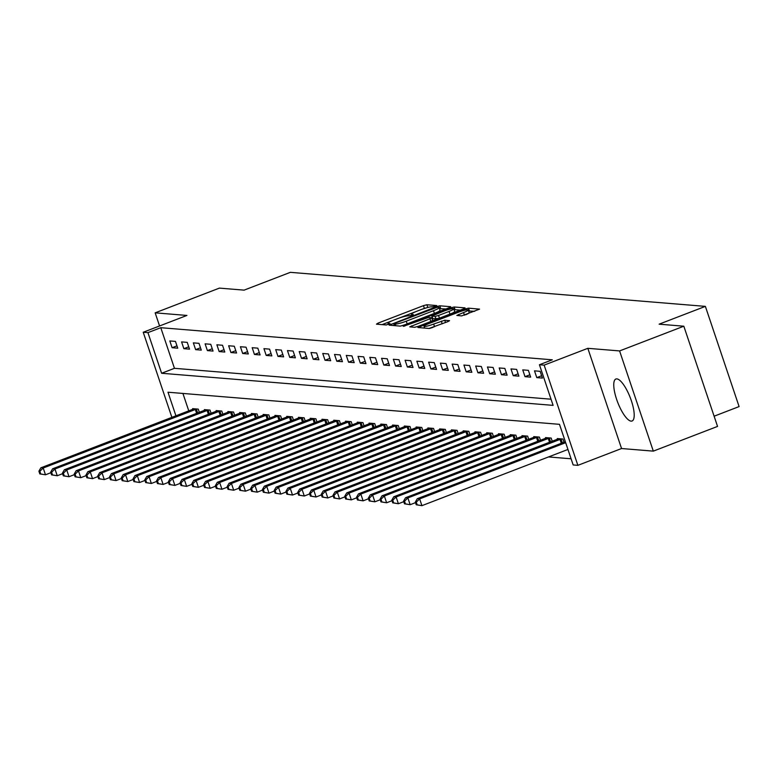 <?xml version="1.0" encoding="UTF-8"?>
<svg xmlns="http://www.w3.org/2000/svg" width="778" height="778" viewBox="0 0 778 778"><rect width="100%" height="100%" fill="white"/><g stroke="black" fill="none" stroke-linecap="round" stroke-linejoin="round"><path stroke-width="1.17" d="M435.602 306.289L436.721 305.56L426.898 304.752L423.456 305.647L378.059 323.123L376.455 324.163L386.277 324.971L389.914 323.658L388.533 323.502A9.064 1.225 -18.6 0 1 388.018 323.288A9.064 1.225 -18.6 0 1 393.649 320.157L397.432 318.698A9.064 1.225 -18.6 0 1 408.46 315.839L412.146 315.314L413.371 314.633L411.99 314.477A9.064 1.225 -18.6 0 1 411.474 314.263A9.064 1.225 -18.6 0 1 417.105 311.132L420.888 309.673A9.064 1.225 -18.6 0 1 431.916 306.814L435.602 306.289M616.866 378.886A22.494 6.701 -111.1 0 0 615.904 379.012A22.494 6.701 -111.1 0 0 617.168 400.913A22.494 6.701 -111.1 0 0 631.094 421.131A22.494 6.701 -111.1 0 0 632.057 421.005A22.494 6.701 -111.1 0 0 630.793 399.104A22.494 6.701 -111.1 0 0 616.866 378.886M461.636 315.897L479.579 309.129L468.521 308.166L465.069 309.061L417.912 327.509L428.97 328.472L447.807 321.654L449.567 320.672L444.744 320.225L433.667 324.056A7.576 1.031 -18.6 0 1 424.01 326.274A7.576 1.031 -18.6 0 1 428.717 323.648L458.612 312.153A7.576 1.031 -18.6 0 1 468.259 309.936A7.576 1.031 -18.6 0 1 463.552 312.552L456.812 315.45L461.636 315.897M683.823 326.206L717.549 426.412L653.316 451.133L619.589 350.927L683.823 326.206L659.122 324.173L705.374 306.376L290.35 272.339L244.097 290.136L219.396 288.113L155.153 312.834L186.915 315.44L143.23 332.255L147.937 332.634L160.783 327.694L552.283 359.806L539.436 364.746L544.143 365.135L577.869 465.341L573.162 464.952L559.489 424.331L167.99 392.219L175.935 415.831M619.589 350.927L587.828 348.32L544.143 365.135M449.091 307.748L450.686 306.697L439.794 305.803L436.341 306.697L389.185 325.155L400.242 326.118L403.694 325.223L449.091 307.748M454.158 306.989L465.05 307.884L463.455 308.924L418.058 326.4L414.606 327.295L409.782 326.848L429.952 318.776L431.712 317.803L428.454 317.482L403.315 326.332L450.705 307.884L454.158 306.989L455.062 309.693L460.333 310.13M155.153 312.834L159.568 325.963M160.783 327.694L174.457 368.315L551.028 399.202M172.103 347.717L177.744 348.174L175.468 341.406L169.818 340.939L172.103 347.717L176.966 345.84M183.861 348.68L189.511 349.137L187.235 342.369L181.585 341.912L183.861 348.68L188.723 346.803M195.628 349.643L201.278 350.11L198.993 343.331L193.352 342.874L195.628 349.643L200.491 347.776M207.395 350.606L213.036 351.072L210.76 344.304L205.11 343.837L207.395 350.606L212.248 348.739M219.153 351.568L224.803 352.035L222.527 345.267L216.877 344.8L219.153 351.568L224.015 349.701M230.92 352.541L236.57 352.998L234.285 346.229L228.644 345.763L230.92 352.541L235.783 350.664M242.687 353.504L248.328 353.961L246.052 347.192L240.402 346.735L242.687 353.504L247.54 351.627M254.445 354.467L260.095 354.933L257.819 348.155L252.169 347.698L254.445 354.467L259.307 352.599M266.212 355.429L271.853 355.896L269.577 349.127L263.936 348.661L266.212 355.429L271.075 353.562M277.97 356.392L283.62 356.859L281.344 350.09L275.694 349.623L277.97 356.392L282.832 354.525M289.737 357.365L295.387 357.822L293.102 351.053L287.461 350.586L289.737 357.365L294.599 355.488M301.504 358.327L307.145 358.794L304.869 352.016L299.219 351.559L301.504 358.327L306.367 356.46M313.262 359.29L318.912 359.757L316.636 352.988L310.986 352.522L313.262 359.29L318.124 357.423M325.029 360.253L330.679 360.72L328.394 353.951L322.753 353.484L325.029 360.253L329.891 358.386M336.796 361.225L342.437 361.682L340.161 354.914L334.511 354.447L336.796 361.225L341.659 359.348M348.554 362.188L354.204 362.645L351.928 355.877L346.278 355.42L348.554 362.188L353.416 360.311M360.321 363.151L365.971 363.618L363.686 356.839L358.045 356.382L360.321 363.151L365.183 361.284M372.088 364.114L377.729 364.581L375.453 357.812L369.803 357.345L372.088 364.114L376.941 362.247M383.846 365.077L389.496 365.543L387.22 358.775L381.57 358.308L383.846 365.077L388.708 363.209M395.613 366.049L401.263 366.506L398.978 359.737L393.337 359.271L395.613 366.049L400.476 364.172M407.38 367.012L413.021 367.469L410.745 360.7L405.095 360.243L407.38 367.012L412.233 365.135M419.138 367.975L424.788 368.441L422.503 361.663L416.862 361.206L419.138 367.975L424 366.107M430.905 368.937L436.546 369.404L434.27 362.636L428.629 362.169L430.905 368.937L435.768 367.07M442.663 369.9L448.313 370.367L446.037 363.598L440.387 363.132L442.663 369.9L447.525 368.033M454.43 370.873L460.08 371.33L457.795 364.561L452.154 364.094L454.43 370.873L459.292 368.996M466.197 371.835L471.838 372.292L469.562 365.524L463.912 365.067L466.197 371.835L471.06 369.958M477.955 372.798L483.605 373.265L481.329 366.487L475.679 366.03L477.955 372.798L482.817 370.931M489.722 373.761L495.372 374.228L493.087 367.459L487.446 366.992L489.722 373.761L494.584 371.894M501.489 374.724L507.13 375.191L504.854 368.422L499.204 367.955L501.489 374.724L506.352 372.856M513.247 375.696L518.897 376.153L516.621 369.385L510.971 368.918L513.247 375.696L518.109 373.819M525.014 376.659L530.664 377.126L528.379 370.347L522.738 369.89L525.014 376.659L529.876 374.792M536.781 377.622L542.422 378.089L540.146 371.32L534.496 370.853L536.781 377.622L541.634 375.755M548.529 456.939L571.081 458.787M182.918 393.444L188.782 410.891M192.837 409.335L192.604 408.654L198.254 409.111L199.333 412.321M204.604 410.298L204.371 409.617L210.021 410.084L211.101 413.293M216.362 411.261L216.138 410.58L221.779 411.047L222.858 414.256M228.129 412.223L227.896 411.543L233.546 412.009L234.625 415.219M239.896 413.196L239.663 412.515L245.313 412.972L246.393 416.181M251.654 414.159L251.43 413.478L257.071 413.935L258.15 417.144M263.421 415.121L263.188 414.441L268.838 414.907L269.917 418.117M275.188 416.084L274.955 415.403L280.605 415.87L281.685 419.079M286.946 417.047L286.722 416.366L292.363 416.833L293.442 420.042M298.713 418.019L298.48 417.339L304.13 417.796L305.209 421.005M310.471 418.982L310.247 418.301L315.897 418.759L316.977 421.968M322.238 419.945L322.014 419.264L327.655 419.731L328.734 422.94M334.005 420.908L333.772 420.227L339.422 420.694L340.501 423.903M345.763 421.871L345.539 421.19L351.179 421.657L352.269 424.866M357.53 422.843L357.296 422.162L362.947 422.619L364.026 425.829M369.297 423.806L369.064 423.125L374.714 423.592L375.793 426.801M381.055 424.769L380.831 424.088L386.471 424.555L387.551 427.764M392.822 425.731L392.589 425.051L398.239 425.517L399.318 428.727M404.589 426.704L404.356 426.023L410.006 426.48L411.085 429.689M416.347 427.667L416.123 426.986L421.764 427.443L422.843 430.652M428.114 428.629L427.881 427.949L433.531 428.415L434.61 431.625M439.881 429.592L439.648 428.911L445.298 429.378L446.377 432.587M451.639 430.555L451.415 429.874L457.056 430.341L458.135 433.55M463.406 431.527L463.173 430.847L468.823 431.304L469.902 434.513M475.164 432.49L474.94 431.809L480.59 432.267L481.67 435.476M486.931 433.453L486.707 432.772L492.348 433.239L493.427 436.448M498.698 434.416L498.465 433.735L504.115 434.202L505.194 437.411M510.456 435.379L510.232 434.698L515.872 435.165L516.952 438.374M522.223 436.351L521.989 435.67L527.64 436.127L528.719 439.337M533.99 437.314L533.757 436.633L539.407 437.09L540.486 440.299M545.748 438.277L545.524 437.596L551.164 438.063L552.244 441.272M557.515 439.239L557.281 438.559L562.932 439.025L564.011 442.235M714.116 416.201L739.1 406.583L705.374 306.376M587.828 348.32L621.554 448.527L653.316 451.133M621.554 448.527L577.869 465.341M147.937 332.634L161.61 373.265L553.109 405.367L539.436 364.746M171.889 417.397L143.23 332.255M174.457 368.315L161.61 373.265M426.898 304.752L427.812 307.456L422.25 309.167M415.831 311.638L398.793 318.192M392.375 320.672L382.086 324.63M445.969 308.944L439.502 308.701M437.275 307.252L395.01 323.21L393.775 323.901L395.234 324.056A9.064 1.225 -18.6 0 0 406.262 321.188L433.502 310.704A9.064 1.225 -18.6 0 0 439.132 307.573A9.064 1.225 -18.6 0 0 438.617 307.359L437.275 307.252M400.242 326.118A9.064 1.225 -18.6 0 0 405.815 324.407M435.69 312.902A9.064 1.225 -18.6 0 0 440.037 310.286L439.132 307.573M431.557 321.197L432.461 320.439M431.848 318.202L432.471 317.959M449.062 311.424A7.576 1.031 -18.6 0 0 453.769 308.808A7.576 1.031 -18.6 0 0 444.121 311.015L431.829 316.053L435.087 316.374L438.529 315.479L449.062 311.424L449.966 314.118M451.143 313.67A7.576 1.031 -18.6 0 0 454.683 311.511L453.769 308.808M432.831 318.61L431.994 316.121M438.675 318.465L432.899 318.824M455.062 309.693L454.109 309.819M465.633 314.798A7.576 1.031 -18.6 0 0 469.173 312.649L468.259 309.936M429.514 328.433A7.576 1.031 -18.6 0 0 433.327 327.227M424.506 327.733L423.699 328.044M474.697 311.307L468.609 310.967M194.14 408.781L40.855 467.831L43.208 468.016L45.484 474.794L50.852 472.723M40.748 473.987L45.484 474.794L39.814 473.909L40.748 473.987L39.843 471.283L38.9 471.205L39.814 473.909M39.843 471.283L43.208 468.016L196.727 408.985M38.9 471.205L40.855 467.831M205.907 409.743L52.612 468.794L54.966 468.988L57.251 475.757L62.619 473.685M52.515 474.95L57.251 475.757L51.572 474.872L52.515 474.95L51.601 472.246L50.667 472.168L51.572 474.872M51.601 472.246L54.966 468.988L208.485 409.957M50.667 472.168L52.612 468.794M217.665 410.706L64.38 469.756L66.733 469.951L69.009 476.719L74.377 474.658M64.282 475.922L69.009 476.719L63.339 475.844L64.282 475.922L63.368 473.209L62.425 473.131L63.339 475.844M63.368 473.209L66.733 469.951L220.252 410.92M62.425 473.131L64.38 469.756M229.432 411.669L76.147 470.719L78.49 470.914L80.776 477.682L86.144 475.621M76.04 476.885L80.776 477.682L75.106 476.807L76.04 476.885L75.135 474.172L74.192 474.094L75.106 476.807M75.135 474.172L78.49 470.914L232.019 411.883M74.192 474.094L76.147 470.719M241.19 412.632L87.904 471.682L90.258 471.876L92.533 478.655L97.911 476.583M87.807 477.848L92.533 478.655L86.864 477.77L87.807 477.848L86.893 475.134L85.959 475.066L86.864 477.77M86.893 475.134L90.258 471.876L243.777 412.846M85.959 475.066L87.904 471.682M252.957 413.604L99.672 472.654L102.025 472.849L104.301 479.618L109.669 477.546M99.574 478.81L104.301 479.618L98.631 478.733L99.574 478.81L98.66 476.107L97.717 476.029L98.631 478.733M98.66 476.107L102.025 472.849L255.544 413.808M97.717 476.029L99.672 472.654M264.724 414.567L111.429 473.617L113.782 473.812L116.068 480.58L121.436 478.509M111.332 479.773L116.068 480.58L110.398 479.695L111.332 479.773L110.427 477.07L109.484 476.992L110.398 479.695M110.427 477.07L113.782 473.812L267.311 414.781M109.484 476.992L111.429 473.617M276.482 415.53L123.196 474.58L125.55 474.774L127.825 481.543L133.194 479.481M123.099 480.746L127.825 481.543L122.156 480.668L123.099 480.746L122.185 478.032L121.242 477.955L122.156 480.668M122.185 478.032L125.55 474.774L279.069 415.744M121.242 477.955L123.196 474.58M288.249 416.493L134.964 475.543L137.317 475.737L139.593 482.506L144.961 480.444M134.866 481.708L139.593 482.506L133.923 481.631L134.866 481.708L133.952 478.995L133.009 478.917L133.923 481.631M133.952 478.995L137.317 475.737L290.836 416.707M133.009 478.917L134.964 475.543M300.016 417.465L146.721 476.515L149.075 476.7L151.36 483.478L156.728 481.407M146.624 482.671L151.36 483.478L145.681 482.593L146.624 482.671L145.719 479.958L144.776 479.89L145.681 482.593M145.719 479.958L149.075 476.7L302.593 417.669M144.776 479.89L146.721 476.515M311.774 418.428L158.488 477.478L160.842 477.673L163.117 484.441L168.486 482.37M158.391 483.634L163.117 484.441L157.448 483.556L158.391 483.634L157.477 480.93L156.534 480.853L157.448 483.556M157.477 480.93L160.842 477.673L314.361 418.642M156.534 480.853L158.488 477.478M323.541 419.391L170.256 478.441L172.609 478.635L174.885 485.404L180.253 483.342M170.158 484.597L174.885 485.404L169.215 484.519L170.158 484.597L169.244 481.893L168.301 481.815L169.215 484.519M169.244 481.893L172.609 478.635L326.128 419.605M168.301 481.815L170.256 478.441M335.308 420.353L182.013 479.404L184.367 479.598L186.652 486.367L192.02 484.305M181.916 485.569L186.652 486.367L180.973 485.491L181.916 485.569L181.002 482.856L180.068 482.778L180.973 485.491M181.002 482.856L184.367 479.598L337.885 420.567M180.068 482.778L182.013 479.404M347.066 421.316L193.78 480.366L196.134 480.561L198.409 487.329L203.778 485.268M193.683 486.532L198.409 487.329L192.74 486.454L193.683 486.532L192.769 483.819L191.826 483.741L192.74 486.454M192.769 483.819L196.134 480.561L349.653 421.53M191.826 483.741L193.78 480.366M358.833 422.289L205.548 481.339L207.901 481.524L210.177 488.302L215.545 486.231M205.441 487.495L210.177 488.302L204.507 487.417L205.441 487.495L204.536 484.791L203.593 484.713L204.507 487.417M204.536 484.791L207.901 481.524L361.42 422.493M203.593 484.713L205.548 481.339M370.6 423.251L217.305 482.302L219.659 482.496L221.934 489.265L227.312 487.193M217.208 488.458L221.934 489.265L216.265 488.38L217.208 488.458L216.294 485.754L215.36 485.676L216.265 488.38M216.294 485.754L219.659 482.496L373.177 423.465M215.36 485.676L217.305 482.302M382.358 424.214L229.072 483.264L231.426 483.459L233.701 490.228L239.07 488.166M228.975 489.42L233.701 490.228L228.032 489.352L228.975 489.42L228.061 486.717L227.118 486.639L228.032 489.352M228.061 486.717L231.426 483.459L384.945 424.428M227.118 486.639L229.072 483.264M394.125 425.177L240.84 484.227L243.183 484.422L245.469 491.19L250.837 489.129M240.733 490.393L245.469 491.19L239.799 490.315L240.733 490.393L239.828 487.68L238.885 487.602L239.799 490.315M239.828 487.68L243.183 484.422L396.712 425.391M238.885 487.602L240.84 484.227M405.883 426.14L252.597 485.19L254.951 485.384L257.226 492.163L262.594 490.091M252.5 491.356L257.226 492.163L251.557 491.278L252.5 491.356L251.586 488.642L250.652 488.565L251.557 491.278M251.586 488.642L254.951 485.384L408.469 426.354M250.652 488.565L252.597 485.19M417.65 427.112L264.364 486.162L266.718 486.347L268.994 493.126L274.362 491.054M264.267 492.318L268.994 493.126L263.324 492.241L264.267 492.318L263.353 489.615L262.41 489.537L263.324 492.241M263.353 489.615L266.718 486.347L420.237 427.317M262.41 489.537L264.364 486.162M429.417 428.075L276.122 487.125L278.475 487.32L280.761 494.088L286.129 492.017M276.025 493.281L280.761 494.088L275.091 493.203L276.025 493.281L275.12 490.578L274.177 490.5L275.091 493.203M275.12 490.578L278.475 487.32L432.004 428.289M274.177 490.5L276.122 487.125M441.175 429.038L287.889 488.088L290.243 488.283L292.518 495.051L297.886 492.989M287.792 494.254L292.518 495.051L286.849 494.176L287.792 494.254L286.878 491.54L285.934 491.463L286.849 494.176M286.878 491.54L290.243 488.283L443.761 429.252M285.934 491.463L287.889 488.088M452.942 430.001L299.656 489.051L302.01 489.245L304.286 496.014L309.654 493.952M299.559 495.216L304.286 496.014L298.616 495.139L299.559 495.216L298.645 492.503L297.702 492.425L298.616 495.139M298.645 492.503L302.01 489.245L455.529 430.215M297.702 492.425L299.656 489.051M464.709 430.963L311.414 490.014L313.767 490.208L316.053 496.986L321.421 494.915M311.317 496.179L316.053 496.986L310.373 496.101L311.317 496.179L310.412 493.466L309.469 493.398L310.373 496.101M310.412 493.466L313.767 490.208L467.286 431.177M309.469 493.398L311.414 490.014M476.467 431.936L323.181 490.986L325.535 491.181L327.81 497.949L333.179 495.878M323.084 497.142L327.81 497.949L322.141 497.064L323.084 497.142L322.17 494.438L321.226 494.361L322.141 497.064M322.17 494.438L325.535 491.181L479.054 432.14M321.226 494.361L323.181 490.986M488.234 432.899L334.948 491.949L337.302 492.143L339.578 498.912L344.946 496.85M334.851 498.105L339.578 498.912L333.908 498.027L334.851 498.105L333.937 495.401L332.994 495.323L333.908 498.027M333.937 495.401L337.302 492.143L490.821 433.113M332.994 495.323L334.948 491.949M500.001 433.861L346.706 492.912L349.059 493.106L351.345 499.875L356.713 497.813M346.609 499.077L351.345 499.875L345.665 498.999L346.609 499.077L345.695 496.364L344.761 496.286L345.665 498.999M345.695 496.364L349.059 493.106L502.578 434.075M344.761 496.286L346.706 492.912M511.759 434.824L358.473 493.874L360.827 494.069L363.102 500.838L368.471 498.776M358.376 500.04L363.102 500.838L357.433 499.962L358.376 500.04L357.462 497.327L356.519 497.249L357.433 499.962M357.462 497.327L360.827 494.069L514.346 435.038M356.519 497.249L358.473 493.874M523.526 435.797L370.24 494.847L372.594 495.032L374.87 501.81L380.238 499.739M370.134 501.003L374.87 501.81L369.2 500.925L370.134 501.003L369.229 498.299L368.286 498.221L369.2 500.925M369.229 498.299L372.594 495.032L526.113 436.001M368.286 498.221L370.24 494.847M535.293 436.759L381.998 495.81L384.351 496.004L386.627 502.773L392.005 500.701M381.901 501.966L386.627 502.773L380.957 501.888L381.901 501.966L380.987 499.262L380.053 499.184L380.957 501.888M380.987 499.262L384.351 496.004L537.87 436.973M380.053 499.184L381.998 495.81M547.051 437.722L393.765 496.772L396.119 496.967L398.394 503.736L403.763 501.674M393.668 502.928L398.394 503.736L392.725 502.851L393.668 502.928L392.754 500.225L391.811 500.147L392.725 502.851M392.754 500.225L396.119 496.967L549.638 437.936M391.811 500.147L393.765 496.772M558.818 438.685L405.533 497.735L407.876 497.93L410.162 504.698L415.53 502.637M405.426 503.901L410.162 504.698L404.492 503.823L405.426 503.901L404.521 501.188L403.578 501.11L404.492 503.823M404.521 501.188L407.876 497.93L561.405 438.899M403.578 501.11L405.533 497.735M565.343 441.719L417.29 498.698L419.643 498.893L421.919 505.661L567.95 449.46M417.193 504.864L421.919 505.661L416.249 504.786L417.193 504.864L416.279 502.15L415.345 502.073L416.249 504.786M416.279 502.15L419.643 498.893L565.674 442.692M415.345 502.073L417.29 498.698M412.262 315.275L411.99 314.477M388.806 324.3L388.533 323.502M378.468 324.329L378.059 323.123M424.37 308.351L423.456 305.647M391.353 325.389L390.945 324.173M436.565 307.349L436.341 306.697M440.698 308.516L439.794 305.803M394.465 325.642L393.892 323.949M395.798 325.749L395.234 324.056M407.166 323.881L406.262 321.188M434.406 313.398L433.502 310.704M411.951 327.071L411.543 325.865M430.856 321.47L429.952 318.776M404.716 326.128L404.55 325.642M451.055 308.905L450.705 307.884M436.001 319.077L435.087 316.374M439.434 318.173L438.529 315.479M458.981 315.683L458.573 314.468M464.456 315.236L463.552 312.552M434.571 326.75L433.667 324.056M442.196 323.813L441.291 321.12M445.512 322.539L444.744 320.225M420.081 327.742L419.673 326.527M465.409 310.062L465.069 309.061M469.426 310.869L468.521 308.166M196.63 413.361L195.327 409.471M197.651 412.972L196.348 409.111M208.397 414.334L207.084 410.444M209.418 413.935L208.115 410.074M220.164 415.296L218.851 411.406M221.176 414.898L219.882 411.037M231.922 416.259L230.619 412.369M232.943 415.87L231.64 412.009M243.689 417.222L242.376 413.332M244.7 416.833L243.407 412.972M255.447 418.185L254.143 414.295M256.468 417.796L255.165 413.935M267.214 419.157L265.911 415.267M268.235 418.759L266.932 414.898M278.981 420.12L277.668 416.23M279.992 419.721L278.699 415.86M290.739 421.083L289.435 417.193M291.76 420.694L290.457 416.833M302.506 422.046L301.193 418.156M303.527 421.657L302.224 417.796M314.273 423.008L312.96 419.118M315.284 422.619L313.991 418.759M326.031 423.981L324.727 420.091M327.052 423.582L325.749 419.721M337.798 424.944L336.485 421.054M338.819 424.555L337.516 420.684M349.565 425.906L348.252 422.016M350.577 425.517L349.283 421.657M361.323 426.869L360.019 422.979M362.344 426.48L361.041 422.619M373.09 427.832L371.777 423.942M374.111 427.443L372.808 423.582M384.857 428.804L383.544 424.914M385.869 428.406L384.575 424.545M396.615 429.767L395.312 425.877M397.636 429.378L396.333 425.508M408.382 430.73L407.069 426.84M409.393 430.341L408.1 426.48M420.139 431.693L418.836 427.803M421.161 431.304L419.857 427.443M431.907 432.665L430.594 428.775M432.928 432.267L431.625 428.406M443.674 433.628L442.361 429.738M444.685 433.229L443.392 429.368M455.431 434.591L454.128 430.701M456.453 434.202L455.149 430.341M467.199 435.554L465.886 431.664M468.22 435.165L466.917 431.304M478.966 436.516L477.653 432.626M479.977 436.127L478.684 432.267M490.724 437.489L489.42 433.599M491.745 437.09L490.441 433.229M502.491 438.452L501.178 434.562M503.512 438.063L502.209 434.192M514.258 439.414L512.945 435.524M515.269 439.025L513.976 435.165M526.016 440.377L524.712 436.487M527.037 439.988L525.734 436.127M537.783 441.34L536.47 437.45M538.804 440.951L537.501 437.09M549.55 442.312L548.237 438.422M550.561 441.914L549.268 438.053M561.308 443.275L560.004 439.385M562.329 442.886L561.026 439.016M411.863 315.421L411.474 314.263M388.407 324.445L388.018 323.288M394.358 325.632L393.775 323.901M432.626 320.507L431.712 317.803M432.743 318.756L431.829 316.053M424.632 328.112L424.01 326.274"/></g></svg>
